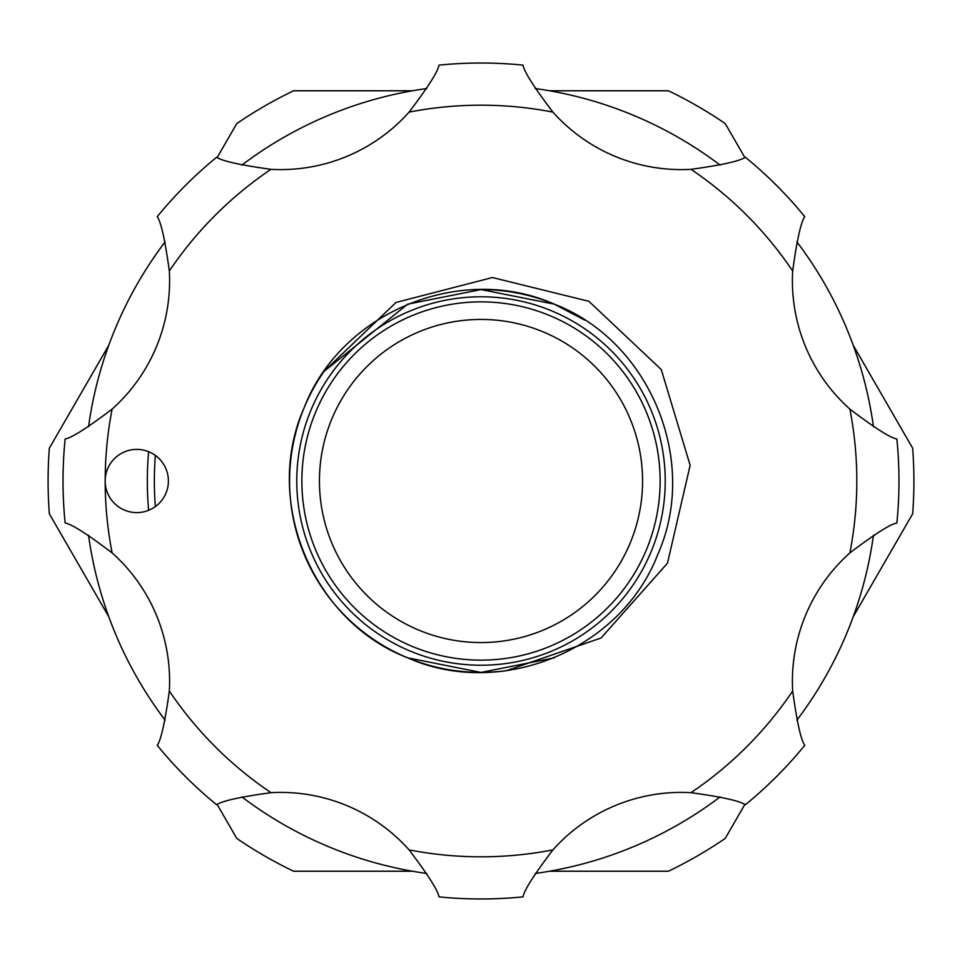 <?xml version="1.0" encoding="UTF-8"?>
<svg xmlns="http://www.w3.org/2000/svg" width="962" height="962" viewBox="0 0 962 962"><rect width="100%" height="100%" fill="white"/><g stroke="black" fill="none" stroke-linecap="round" stroke-linejoin="round"><path stroke-width="1.44" d="M88.528 426.779A396.2 396.2 0 0 1 165.139 241.823M241.823 165.139A396.2 396.2 0 0 1 426.779 88.528M535.221 88.528A396.2 396.2 0 0 1 720.177 165.139M796.861 241.823A396.2 396.2 0 0 1 873.472 426.779M873.472 535.221A396.2 396.2 0 0 1 796.861 720.177M720.177 796.861A396.2 396.2 0 0 1 535.221 873.472M426.779 873.472A396.2 396.2 0 0 1 241.823 796.861M165.139 720.177A396.2 396.2 0 0 1 88.528 535.221M124.687 510.209A31.614 31.614 0 0 0 165.993 493.097A31.614 31.614 0 0 0 148.882 451.791A31.614 31.614 0 0 0 105.171 481A31.614 31.614 0 0 0 124.687 510.209M270.995 792.676C239.983 796.945 221.861 800.973 216.666 804.773A417.977 417.977 0 0 1 157.227 745.334C161.027 740.115 165.055 722.005 169.324 691.005A172.102 172.102 0 0 0 112.121 552.897C87.169 533.982 71.513 524.025 65.139 523.027A417.977 417.977 0 0 1 65.139 438.973C71.525 437.963 87.181 428.006 112.121 409.103A172.102 172.102 0 0 0 169.324 270.995C165.055 239.983 161.027 221.861 157.227 216.666A417.977 417.977 0 0 1 216.666 157.227C221.885 161.027 239.995 165.055 270.995 169.324A172.102 172.102 0 0 0 409.103 112.121C428.018 87.169 437.975 71.513 438.973 65.139A417.977 417.977 0 0 1 523.027 65.139C524.037 71.525 533.994 87.181 552.897 112.121A172.102 172.102 0 0 0 691.005 169.324C722.029 165.055 740.139 161.027 745.334 157.227A417.977 417.977 0 0 1 804.773 216.666C800.973 221.885 796.945 239.995 792.676 270.995A172.102 172.102 0 0 0 849.879 409.103C874.831 428.018 890.487 437.975 896.861 438.973A417.977 417.977 0 0 1 896.861 523.027C890.475 524.037 874.819 533.994 849.879 552.897A172.102 172.102 0 0 0 792.676 691.005C796.945 722.017 800.973 740.139 804.773 745.334A417.977 417.977 0 0 1 745.334 804.773C740.115 800.973 722.005 796.945 691.005 792.676A172.102 172.102 0 0 0 552.897 849.879C533.982 874.831 524.025 890.487 523.027 896.861A417.977 417.977 0 0 1 438.973 896.861C437.963 890.475 428.006 874.819 409.103 849.879A172.102 172.102 0 0 0 270.995 792.676A375.829 375.829 0 0 1 169.324 691.005M506.289 670.742A191.426 191.426 0 0 1 407.744 657.852C438.888 670.73 471.741 675.023 506.289 670.742L601.082 637.998L667.472 563.191L690.139 465.319L661.267 369.552L588.888 301.31L492.412 277.537L395.983 302.465L324.146 371.272L407.744 304.148L481 289.574L554.256 304.148L481 289.574L407.744 304.148L324.146 371.272L407.744 304.148L481 289.574L554.256 304.148L481 289.574L407.744 304.148L324.146 371.272L407.744 304.148L481 289.574L554.256 304.148L481 289.574L407.744 304.148L324.146 371.272L407.744 304.148L481 289.574L554.256 304.148C460.834 262.554 340.788 312.277 304.148 407.744C262.554 501.166 312.277 621.212 407.744 657.852A191.426 191.426 0 0 1 324.146 371.272L407.744 304.148L481 289.574L554.256 304.148C649.723 340.788 699.446 460.834 657.852 554.256C621.212 649.723 501.166 699.446 407.744 657.852C501.166 699.446 621.212 649.723 657.852 554.256C699.446 460.834 649.723 340.788 554.256 304.148C649.723 340.788 699.446 460.834 657.852 554.256C621.212 649.723 501.166 699.446 407.744 657.852C501.166 699.446 621.212 649.723 657.852 554.256C699.446 460.834 649.723 340.788 554.256 304.148C649.723 340.788 699.446 460.834 657.852 554.256C621.212 649.723 501.166 699.446 407.744 657.852C501.166 699.446 621.212 649.723 657.852 554.256C699.446 460.834 649.723 340.788 554.256 304.148C649.723 340.788 699.446 460.834 657.852 554.256C621.212 649.723 501.166 699.446 407.744 657.852L481 672.426L554.256 657.852M481 289.574A191.426 191.426 0 0 1 554.256 304.148L584.788 320.154A191.426 191.426 0 0 0 568.602 310.798M481 296.777A184.223 184.223 0 0 1 665.223 481A184.223 184.223 0 0 1 481 665.223A184.223 184.223 0 0 1 296.777 481A184.223 184.223 0 0 1 481 296.777M660.136 481A179.136 179.136 0 0 1 481 660.136A179.136 179.136 0 0 1 301.864 481A179.136 179.136 0 0 1 481 301.864A179.136 179.136 0 0 1 660.136 481M319.432 481A161.568 161.568 0 0 0 481 642.568A161.568 161.568 0 0 0 642.568 481A161.568 161.568 0 0 0 481 319.432A161.568 161.568 0 0 0 319.432 481M853.21 345.238L912.661 448.196A432.9 432.9 0 0 1 912.661 513.804L853.21 616.762M148.617 510.317A333.67 333.67 0 0 1 148.617 451.683M108.79 616.762L49.339 513.804A432.9 432.9 0 0 1 49.339 448.196L108.79 345.238M412.47 871.223L293.578 871.223A432.9 432.9 0 0 1 236.772 838.419L217.208 804.545M744.792 804.545L725.228 838.419A432.9 432.9 0 0 1 668.422 871.223L549.53 871.223M155.351 455.411A326.647 326.647 0 0 0 155.351 506.589M549.53 90.777L668.422 90.777A432.9 432.9 0 0 1 725.228 123.581L744.792 157.455M217.208 157.455L236.772 123.581A432.9 432.9 0 0 1 293.578 90.777L412.47 90.777M552.897 112.121A375.829 375.829 0 0 0 409.103 112.121M792.676 270.995A375.829 375.829 0 0 0 691.005 169.324M849.879 552.897A375.829 375.829 0 0 0 849.879 409.103M691.005 792.676A375.829 375.829 0 0 0 792.676 691.005M409.103 849.879A375.829 375.829 0 0 0 552.897 849.879M157.227 216.666A417.977 417.977 0 0 1 216.666 157.227M270.995 169.324A375.829 375.829 0 0 0 169.324 270.995M65.139 523.027A417.977 417.977 0 0 1 65.139 438.973M112.121 409.103A375.829 375.829 0 0 0 112.121 552.897"/></g></svg>
